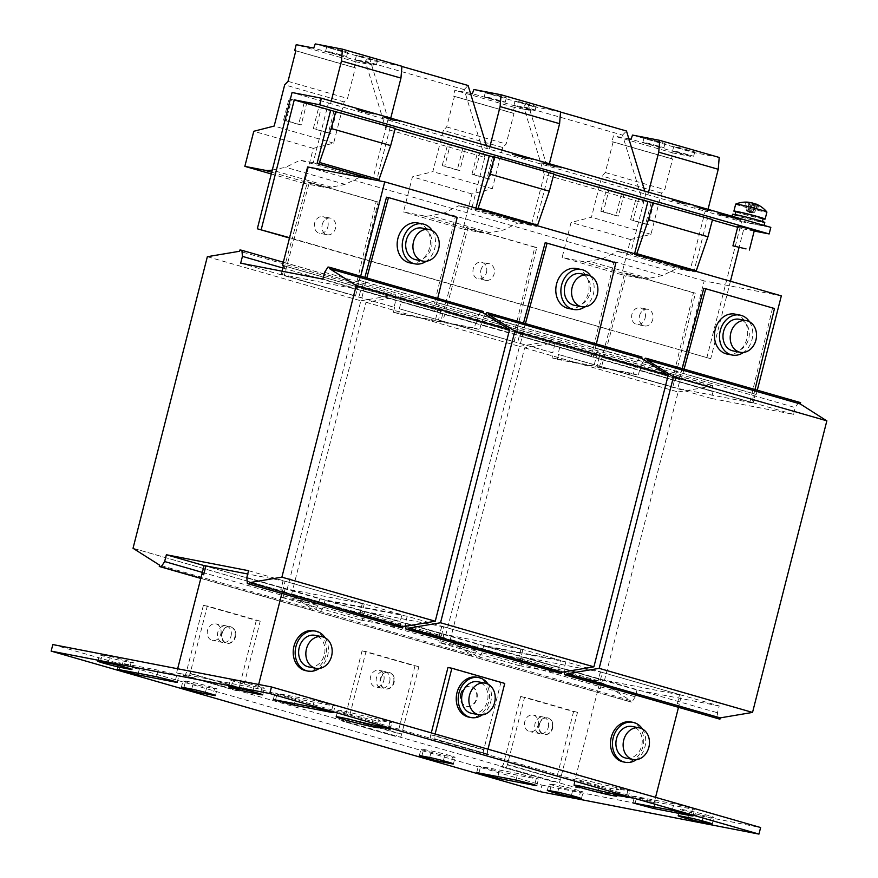<?xml version="1.0" encoding="UTF-8"?>
<svg xmlns="http://www.w3.org/2000/svg" width="878" height="878" viewBox="0 0 878 878"><rect width="100%" height="100%" fill="white"/><g stroke="black" fill="none" stroke-linecap="round" stroke-linejoin="round"><path stroke-width="0.66" stroke-dasharray="4.39 3.29" d="M176.643 675.478L178.882 675.753L174.217 674.15L158.128 670.166L118.782 662.692L139.547 668.29L176.643 675.478L175.106 681.482M692.413 809.11L694.663 809.384L689.987 807.782L673.898 803.798L634.553 796.324L655.317 801.921L692.413 809.11L690.876 815.113M389.843 722.418L391.84 722.66L387.703 721.233L362.142 715.515A22.049 0.922 -165.7 0 0 337.821 710.258A22.049 0.922 -165.7 0 0 358.948 716.602A22.049 0.922 -165.7 0 0 380.536 721.145A22.049 0.922 -165.7 0 0 378.528 720.223L389.843 722.418L388.296 728.488M131.063 662.561A13.565 0.571 -165.7 0 0 133.632 662.879A13.565 0.571 -165.7 0 0 128.298 661.046A13.565 0.571 -165.7 0 0 109.904 656.492L102.1 654.977A13.565 0.571 -165.7 0 0 99.532 654.659A13.565 0.571 -165.7 0 0 108.499 657.501A13.565 0.571 -165.7 0 0 123.249 661.046L131.063 662.561L129.549 668.487M332.828 705.78L335.078 706.044L330.402 704.441L314.313 700.457L274.979 692.994L295.732 698.581L332.828 705.78L331.291 711.784M711.345 817.111A13.565 0.571 -165.7 0 0 713.913 817.418A13.565 0.571 -165.7 0 0 708.579 815.585A13.565 0.571 -165.7 0 0 690.196 811.031L682.382 809.516A13.565 0.571 -165.7 0 0 679.813 809.209A13.565 0.571 -165.7 0 0 688.78 812.051A13.565 0.571 -165.7 0 0 703.541 815.596L711.345 817.111L709.841 823.037M580.534 791.736A13.565 0.571 -165.7 0 0 583.113 792.055A13.565 0.571 -165.7 0 0 577.768 790.211A13.565 0.571 -165.7 0 0 559.385 785.656L551.582 784.142A13.565 0.571 -165.7 0 0 549.002 783.835A13.565 0.571 -165.7 0 0 557.98 786.677A13.565 0.571 -165.7 0 0 572.73 790.222L580.534 791.736L579.03 797.663M452.521 757.023A13.565 0.571 -165.7 0 0 455.089 757.341A13.565 0.571 -165.7 0 0 449.755 755.508A13.565 0.571 -165.7 0 0 431.372 750.953L423.558 749.439A13.565 0.571 -165.7 0 0 420.99 749.121A13.565 0.571 -165.7 0 0 429.957 751.963A13.565 0.571 -165.7 0 0 444.718 755.508L452.521 757.023L451.018 762.949M214.561 688.637A13.565 0.571 -165.7 0 0 217.129 688.956A13.565 0.571 -165.7 0 0 211.796 687.123A13.565 0.571 -165.7 0 0 193.412 682.568L185.598 681.054A13.565 0.571 -165.7 0 0 183.03 680.735A13.565 0.571 -165.7 0 0 191.997 683.578A13.565 0.571 -165.7 0 0 206.758 687.123L214.561 688.637L213.058 694.564M536.217 778.819L538.466 779.093L533.802 777.491L517.713 773.496L478.367 766.033L499.121 771.63L536.217 778.819L534.691 784.822M627.803 790.804L629.8 791.045L625.663 789.618L600.091 783.9A22.049 0.922 -165.7 0 0 575.781 778.643A22.049 0.922 -165.7 0 0 596.908 784.987A22.049 0.922 -165.7 0 0 618.496 789.531A22.049 0.922 -165.7 0 0 616.488 788.609L627.803 790.804L626.255 796.873M261.863 687.935A13.565 0.571 -165.7 0 0 264.443 688.253A13.565 0.571 -165.7 0 0 259.098 686.409A13.565 0.571 -165.7 0 0 240.715 681.855L232.911 680.34A13.565 0.571 -165.7 0 0 230.332 680.033A13.565 0.571 -165.7 0 0 239.31 682.875A13.565 0.571 -165.7 0 0 254.06 686.42L261.863 687.935L260.36 693.861M539.487 724.306A8.484 6.87 -79 0 1 547.707 717.886A8.484 6.87 -79 0 1 552.701 728.103A8.484 6.87 -79 0 1 544.481 734.524A8.484 6.87 -79 0 1 539.487 724.306M552.218 728.005A8.484 6.87 101 0 0 547.224 717.787A8.484 6.87 101 0 0 538.993 724.207A8.484 6.87 101 0 0 543.987 734.436A8.484 6.87 101 0 0 552.218 728.005M222.2 633.126A8.484 6.87 -79 0 1 230.431 626.705A8.484 6.87 -79 0 1 235.425 636.923A8.484 6.87 -79 0 1 227.204 643.344A8.484 6.87 -79 0 1 222.2 633.126M234.931 636.824A8.484 6.87 101 0 0 229.937 626.607A8.484 6.87 101 0 0 221.717 633.027A8.484 6.87 101 0 0 226.711 643.256A8.484 6.87 101 0 0 234.931 636.824M380.843 678.716A8.484 6.87 -79 0 1 389.064 672.296A8.484 6.87 -79 0 1 394.068 682.513A8.484 6.87 -79 0 1 385.837 688.934A8.484 6.87 -79 0 1 380.843 678.716M393.574 682.415A8.484 6.87 101 0 0 388.581 672.197A8.484 6.87 101 0 0 380.361 678.617A8.484 6.87 101 0 0 385.354 688.846A8.484 6.87 101 0 0 393.574 682.415M630.986 721.946A20.348 16.484 -79 0 1 642.981 746.476A20.348 16.484 -79 0 1 623.237 761.895M642.422 728.981A20.348 16.484 -79 0 1 644.935 746.86A20.348 16.484 -79 0 1 636.473 759.646M313.709 630.766A20.348 16.484 -79 0 1 325.705 655.295A20.348 16.484 -79 0 1 305.961 670.715M325.145 637.801A20.348 16.484 -79 0 1 327.659 655.679A20.348 16.484 -79 0 1 319.197 668.454M460.544 694.048A10.174 8.242 -79 0 1 470.41 686.344A10.174 8.242 -79 0 1 476.414 698.614A10.174 8.242 -79 0 1 466.536 706.318A10.174 8.242 -79 0 1 460.544 694.048M461.038 694.147A10.174 8.242 -79 0 1 470.904 686.431A10.174 8.242 -79 0 1 476.897 698.701A10.174 8.242 -79 0 1 467.03 706.417A10.174 8.242 -79 0 1 461.038 694.147M231.035 636.067A8.484 6.87 101 0 0 226.041 625.849A8.484 6.87 101 0 0 217.81 632.27A8.484 6.87 101 0 0 222.803 642.498A8.484 6.87 101 0 0 231.035 636.067M220.784 634.081A8.484 6.87 101 0 0 215.79 623.863A8.484 6.87 101 0 0 207.559 630.283A8.484 6.87 101 0 0 212.553 640.512A8.484 6.87 101 0 0 220.784 634.081M476.743 677.201A20.348 16.484 -79 0 1 488.728 701.741A20.348 16.484 -79 0 1 468.995 717.161M488.168 684.247A20.348 16.484 -79 0 1 490.681 702.115A20.348 16.484 -79 0 1 482.231 714.901M389.667 681.657A8.484 6.87 101 0 0 384.674 671.44A8.484 6.87 101 0 0 376.453 677.86A8.484 6.87 101 0 0 381.447 688.089A8.484 6.87 101 0 0 389.667 681.657M383.818 680.527A8.484 6.87 101 0 0 378.813 670.298A8.484 6.87 101 0 0 370.593 676.729A8.484 6.87 101 0 0 375.586 686.947A8.484 6.87 101 0 0 383.818 680.527M548.311 727.247A8.484 6.87 101 0 0 543.317 717.03A8.484 6.87 101 0 0 535.086 723.45A8.484 6.87 101 0 0 540.091 733.679A8.484 6.87 101 0 0 548.311 727.247M538.06 725.261A8.484 6.87 101 0 0 533.067 715.043A8.484 6.87 101 0 0 524.835 721.464A8.484 6.87 101 0 0 529.84 731.692A8.484 6.87 101 0 0 538.06 725.261M626.003 758.109A16.111 13.049 101 0 0 641.631 745.905A16.111 13.049 101 0 0 632.138 726.479M308.727 666.929A16.111 13.049 101 0 0 324.344 654.725A16.111 13.049 101 0 0 314.862 635.299M471.749 713.375A16.111 13.049 101 0 0 487.378 701.171A16.111 13.049 101 0 0 477.884 681.745M734.941 314.115A20.348 16.484 -79 0 1 746.937 338.656A20.348 16.484 -79 0 1 727.193 354.075M749.494 321.765A20.348 16.484 -79 0 1 752.007 339.643A20.348 16.484 -79 0 1 743.545 352.418M417.665 222.935A20.348 16.484 -79 0 1 429.649 247.475A20.348 16.484 -79 0 1 409.916 262.895M432.217 230.585A20.348 16.484 -79 0 1 434.731 248.452A20.348 16.484 -79 0 1 426.269 261.238M576.308 268.525A20.348 16.484 -79 0 1 588.293 293.065A20.348 16.484 -79 0 1 568.56 308.485M590.861 276.175A20.348 16.484 -79 0 1 593.374 294.053A20.348 16.484 -79 0 1 584.913 306.828M733.075 350.893A16.111 13.049 101 0 0 748.704 338.688A16.111 13.049 101 0 0 739.21 319.263M639.535 315.718A8.484 6.87 -79 0 1 647.755 309.297A8.484 6.87 -79 0 1 652.749 319.526A8.484 6.87 -79 0 1 644.529 325.947A8.484 6.87 -79 0 1 639.535 315.718M645.132 318.045A8.484 6.87 101 0 0 640.139 307.827A8.484 6.87 101 0 0 631.919 314.247A8.484 6.87 101 0 0 636.912 324.465A8.484 6.87 101 0 0 645.132 318.045M322.248 224.538A8.484 6.87 -79 0 1 330.479 218.117A8.484 6.87 -79 0 1 335.473 228.346A8.484 6.87 -79 0 1 327.253 234.766A8.484 6.87 -79 0 1 322.248 224.538M327.856 226.864A8.484 6.87 101 0 0 322.863 216.636A8.484 6.87 101 0 0 314.642 223.067A8.484 6.87 101 0 0 319.636 233.285A8.484 6.87 101 0 0 327.856 226.864M480.892 270.128A8.484 6.87 -79 0 1 489.112 263.707A8.484 6.87 -79 0 1 494.116 273.936A8.484 6.87 -79 0 1 485.885 280.356A8.484 6.87 -79 0 1 480.892 270.128M486.5 272.454A8.484 6.87 101 0 0 481.506 262.226A8.484 6.87 101 0 0 473.275 268.657A8.484 6.87 101 0 0 478.269 278.875A8.484 6.87 101 0 0 486.5 272.454M415.799 259.712A16.111 13.049 101 0 0 431.427 247.508A16.111 13.049 101 0 0 421.934 228.082M737.948 226.151L754.378 230.343M757.407 223.539A16.616 0.691 14.3 0 1 763.948 225.789A16.616 0.691 14.3 0 1 755.014 224.153A16.616 0.691 14.3 0 1 738.277 219.818A16.616 0.691 14.3 0 1 731.736 217.579A16.616 0.691 14.3 0 1 731.89 217.524L717.578 213.365L724.098 214.561L741.043 219.302A16.616 0.691 14.3 0 1 757.407 223.539M732.57 214.287A16.616 0.691 -165.7 0 0 739.111 216.537A16.616 0.691 -165.7 0 0 755.859 220.861A16.616 0.691 -165.7 0 0 764.782 222.496M722.265 215.329L717.502 213.694L724.01 214.891L740.999 219.687L722.265 215.329M574.442 305.303A16.111 13.049 101 0 0 590.06 293.098A16.111 13.049 101 0 0 580.577 273.673M648.227 139.514L643.958 138.044L649.786 139.108L664.986 143.41L648.227 139.514M647.141 143.783L642.872 142.313L648.699 143.377L663.9 147.68L647.141 143.783M677.97 148.064L673.7 146.593L679.528 147.658L694.739 151.96L677.97 148.064M676.883 152.333L672.614 150.862L678.442 151.927L693.653 156.229L676.883 152.333M330.951 48.334L326.682 46.863L332.51 47.928L347.71 52.23L330.951 48.334M329.865 52.603L325.595 51.133L331.423 52.197L346.623 56.499L329.865 52.603M360.693 56.883L356.424 55.413L362.252 56.477L377.452 60.78L360.693 56.883M359.607 61.153L355.338 59.682L361.165 60.747L376.366 65.038L359.607 61.153M756.781 219.972A14.07 0.593 14.3 0 1 762.313 221.871A14.07 0.593 14.3 0 1 754.762 220.488A14.07 0.593 14.3 0 1 740.571 216.822A14.07 0.593 14.3 0 1 735.04 214.923A14.07 0.593 14.3 0 1 742.601 216.306A14.07 0.593 14.3 0 1 756.781 219.972M735.874 211.631A14.07 0.593 -165.7 0 0 741.416 213.541A14.07 0.593 -165.7 0 0 755.596 217.206A14.07 0.593 -165.7 0 0 763.158 218.589M722.418 215.362L740.747 219.621L724.12 214.923L717.743 213.76L722.418 215.362M722.495 215.033L731.923 217.524A16.616 0.691 -165.7 0 0 731.89 217.524L741.043 219.302A16.616 0.691 -165.7 0 0 740.802 219.248L731.923 217.524A16.616 0.691 14.3 0 1 734.743 217.931A16.616 0.691 14.3 0 1 735.029 217.985A16.616 0.691 14.3 0 1 740.802 219.248L724.207 214.594L717.831 213.431L722.495 215.033M489.584 93.924L485.314 92.453L491.142 93.518L506.354 97.82L489.584 93.924M488.497 98.193L484.228 96.723L490.056 97.787L505.267 102.089L488.497 98.193M519.337 102.474L515.068 101.003L520.895 102.067L536.096 106.37L519.337 102.474M518.239 106.743L513.97 105.272L519.798 106.337L535.009 110.628L518.239 106.743M763.07 218.907A16.111 0.68 14.3 0 1 740.242 213.31A16.111 0.68 14.3 0 1 735.797 211.949M735.687 204.113A16.111 0.68 -165.7 0 0 742.031 206.297A16.111 0.68 -165.7 0 0 758.263 210.49A16.111 0.68 -165.7 0 0 766.911 212.07M751.173 202.697L749.527 211.642L747.518 211.247L749.121 202.522M746.706 202.796A26.669 18.833 -118 0 1 749.428 203.586L749.757 211.982L747.035 211.192L746.706 202.796A27.075 15.837 106 0 1 749.428 202.456L747.628 211.313L746.706 211.016L748.725 211.411L747.562 202.555M747.035 211.192L750.361 212.092L752.161 203.235A27.075 15.837 -74 0 0 749.428 203.586M752.161 203.235L753.928 203.674L751.107 212.278L749.757 211.982M753.928 212.904L751.107 212.278L753.115 212.674L755.947 204.069A27.075 21.928 -79 0 1 759.13 205.88L753.928 212.904L753.115 212.674L757.977 205.243M377.189 725.48L378.528 720.223M360.463 722.078L362.142 715.515M615.149 793.866L616.488 788.609M598.423 790.463L600.091 783.9M52.823 644.551L541.956 785.119L540.288 791.693M541.956 785.119L760.622 827.537M236.358 690.646L183.469 675.445L236.358 690.646A3.391 1.986 106 0 0 239.145 687.737L186.268 672.548A3.391 1.986 106 0 1 183.469 675.445M435.828 739.221L488.706 754.411L435.828 739.221A3.391 1.986 -74 0 1 435.729 739.188A3.391 1.986 -74 0 1 434.709 735.555L487.586 750.756A3.391 1.986 -74 0 0 488.607 754.389A3.391 1.986 -74 0 0 488.706 754.411M394.99 736.236L342.113 721.036L394.99 736.236A3.391 1.986 106 0 0 397.778 733.328L344.9 718.138A3.391 1.986 106 0 1 342.113 721.036M553.634 781.826L500.756 766.626L553.634 781.826A3.391 1.986 106 0 0 556.422 778.918L503.544 763.728A3.391 1.986 106 0 1 500.756 766.626M176.599 672.877L573.202 786.853L654.22 802.569L257.627 688.593L176.599 672.877L177.652 668.762M241.878 691.721A10.174 5.948 -74 0 0 243.052 688.495L260.206 621.185L256.299 620.428L239.145 687.737M189 676.521A10.174 5.948 -74 0 0 190.164 673.305L207.329 605.985L203.422 605.227L186.268 672.548M435.115 733.986L434.709 735.555M430.308 738.146A10.174 5.948 106 0 1 430.802 734.798L431.296 732.889M483.185 753.346A10.174 5.948 106 0 1 483.69 749.999L500.844 682.678L504.751 683.435M487.992 749.186L487.586 750.756M400.511 737.311A10.174 5.948 -74 0 0 401.685 734.085L418.85 666.775L414.943 666.018L397.778 733.328M347.633 722.111A10.174 5.948 -74 0 0 348.807 718.895L365.961 651.575L362.065 650.817L344.9 718.138M559.154 782.902A10.174 5.948 -74 0 0 560.329 779.675L577.483 712.365L573.575 711.608L556.422 778.918M506.277 767.701A10.174 5.948 -74 0 0 507.451 764.486L524.605 697.165L520.698 696.408L503.544 763.728M677.377 703.684L679.517 694.783L677.377 703.684L679.331 704.068L681.471 695.167L602.385 672.438L600.014 681.273L520.687 658.478L522.827 649.577L443.752 626.848L441.371 635.683L362.054 612.888L364.194 603.987L285.109 581.258L281.871 593.473M654.22 802.569L655.559 797.334M678.464 707.459L679.331 704.068M679.638 694.816L602.517 679.857L600.256 688.725L598.313 688.352L573.202 786.853M598.313 688.352L600.453 679.451L521.367 656.722L518.986 665.557L439.669 642.762L441.81 633.861L362.724 611.132L360.353 619.967L281.026 597.172L283.166 588.271L204.091 565.542M258.67 684.478L257.627 688.593M282.727 590.082L280.784 589.709L283.034 580.841L247.717 573.992M203.422 605.227L256.299 620.428M260.206 621.185L207.329 605.985M447.967 667.478L500.844 682.678M362.065 650.817L414.943 666.018M418.85 666.775L365.961 651.575M520.698 696.408L573.575 711.608M577.483 712.365L524.605 697.165M600.256 688.725L602.517 679.857M719.192 705.945L637 690.009L483.646 645.934L565.838 661.88L719.192 705.945L717.458 712.738L717.963 718.808M602.385 672.438L521.367 656.722M679.517 694.783L681.471 695.167M600.453 679.451L602.396 679.824M560.548 660.355L478.356 644.419L325.003 600.343L407.205 616.29L560.548 660.355L558.825 667.148L559.319 673.217M443.752 626.848L362.724 611.132M441.81 633.861L522.827 649.577M439.669 642.762L441.623 643.135L443.763 634.234M518.986 665.557L600.014 681.273M520.687 658.478L441.623 643.135L443.884 634.267M523.321 657.095L520.939 665.93L523.2 657.062M206.045 565.915L203.663 574.75M248.562 570.7L401.915 614.765L319.724 598.829L204.069 565.586M285.109 581.258L283.034 580.841M283.166 588.271L364.194 603.987M281.026 597.172L282.979 597.545L285.12 588.644M360.353 619.967L441.371 635.683M362.054 612.888L282.979 597.545L285.24 588.677M364.677 611.505L362.296 620.34L364.557 611.472M283.155 580.874L280.784 589.709M600.322 672.021L598.061 680.889L600.442 672.054M362.241 603.603L360.101 612.504L362.362 603.636M441.678 626.431L439.417 635.299L441.799 626.464M520.884 649.193L518.733 658.094L520.994 649.226M483.646 645.934L481.912 652.727L635.266 696.792L637 690.009M826.856 420.825L673.349 376.728M635.266 696.792L631.864 702.104L476.556 657.655L476.897 656.338L450.315 639.469L524.638 347.886L556.915 342.431L557.245 341.114L710.598 385.19L710.258 386.496L556.915 342.431M524.781 347.907L678.134 391.983L603.658 683.545L630.25 700.414L629.91 701.731L631.864 702.104M678.134 391.983L710.258 386.496M710.598 385.19L712.552 385.563L713.057 391.632L711.323 398.425L793.514 414.361L795.248 407.579L798.651 402.267L645.297 358.191M800.604 402.64L798.651 402.267M565.838 661.88L564.115 668.674L717.458 712.738M594.252 364.721L596.513 355.853L519.831 333.816L517.57 342.683L553.272 352.945L552.01 357.873L557.3 359.387L558.562 354.46L677.816 388.46L752.984 403.046L639.579 370.176L640.161 370.296L641.895 363.503L644.156 359.98M557.245 341.114L559.198 341.498L559.703 347.556L557.969 354.35L558.562 354.46M481.912 652.727L478.51 658.039M564.367 671.813L564.115 668.674M639.579 370.176L638.328 375.104L633.038 373.589L634.289 368.661L598.598 358.4L600.859 349.532L677.531 371.57L675.27 380.437M557.3 359.387L638.328 375.104M325.003 600.343L323.28 607.137L476.622 651.202L478.356 644.419M399.336 308.76L401.059 301.966L400.555 295.908L553.908 339.973L554.413 346.042L552.679 352.835L399.336 308.76L517.57 342.683M553.272 352.945L552.679 352.835M552.01 357.873L633.038 373.589M598.598 358.4L480.935 324.586L481.528 324.706L483.251 317.913L636.605 361.977L634.882 368.771L634.289 368.661M636.605 361.977L640.007 356.677L486.653 312.601M641.961 357.05L640.007 356.677M476.622 651.202L473.231 656.514L317.924 612.065L318.253 610.748L291.672 593.879L365.994 302.295L398.272 296.841L398.612 295.524M366.137 302.317L519.491 346.393L445.025 637.955L471.607 654.823L471.277 656.14L473.231 656.514M519.491 346.393L551.625 340.905L398.272 296.841M551.955 339.599L551.625 340.905M407.205 616.29L405.471 623.073L558.825 667.148M393.377 312.283L474.394 327.999L475.656 323.071L356.391 289.071L281.223 274.485L394.628 307.355L393.377 312.283L398.656 313.797L399.918 308.869M323.28 607.137L319.877 612.449M405.735 626.223L405.471 623.073M483.251 317.913L485.512 314.39M480.935 324.586L479.684 329.513L474.394 327.999M398.656 313.797L479.684 329.513M202.247 572.357L317.99 605.611L319.724 598.829M239.968 249.934L395.276 294.382L395.769 300.452L394.046 307.245L240.693 263.17M394.628 307.355L394.046 307.245M324.619 272.323L477.972 316.387L476.238 323.181L475.656 323.071M477.972 316.387L481.374 311.086L328.021 267.011M483.317 311.46L481.374 311.086M400.686 627.627L400.181 621.558L401.915 614.765M317.99 605.611L314.587 610.923L200.733 578.207M207.504 256.727L360.858 300.803L286.382 592.365L312.963 609.233L312.634 610.55L314.587 610.923M360.858 300.803L392.982 295.315L239.628 251.251M393.322 294.009L392.982 295.315M246.828 577.483L400.181 621.558M641.895 363.503L795.248 407.579M793.514 414.361L640.161 370.296M751.886 402.453L678.672 381.601L751.886 402.453L754.992 389.536M672.811 387.121L599.608 366.258L672.811 387.121L674.952 378.22L603.932 357.807L601.562 366.642M711.323 398.425L557.969 354.35M559.703 347.556L713.057 391.632M559.198 341.498L712.552 385.563M524.638 347.886L677.981 391.95M603.658 683.545L450.315 639.469M450.458 639.502L603.812 683.567M630.25 700.414L476.897 656.338M401.059 301.966L554.413 346.042M400.555 295.908L553.908 339.973M365.994 302.295L519.348 346.36M445.025 637.955L291.672 593.879M291.814 593.912L445.168 637.977M471.607 654.823L318.253 610.748M514.717 331.138L668.07 375.213M634.882 368.771L481.528 324.706M282.87 268.009L395.769 300.452M283.331 262.215L395.276 294.382M207.351 256.705L360.704 300.77M286.382 592.365L133.215 548.344M133.182 548.322L286.524 592.387M312.963 609.233L159.62 565.158M356.073 285.548L509.427 329.623M476.238 323.181L322.884 279.116M363.349 290.794L434.599 311.273L363.349 290.794L366.795 277.975M284.274 275.462L355.535 295.941L284.274 275.462L309.385 182.24L378.133 201.995L357.675 287.04L283.462 265.705M476.556 657.655L629.91 701.731M684.083 369.155L680.626 381.974M749.933 402.08L752.073 393.179L681.054 372.766L678.672 381.601M670.858 386.737L679.737 349.817L609.475 329.623L599.608 366.258M672.339 379.867L674.6 370.999L755.245 394.178L752.984 403.046M781.332 295.864L704.211 280.905L679.1 379.406L680.077 379.603L677.816 388.46M755.245 394.178L756.221 394.365L757.286 390.194M680.077 379.603L599.444 356.424L597.183 365.292M317.924 612.065L471.277 656.14M512.225 341.147L440.965 320.668L512.225 341.147L521.104 304.227L609.475 329.623L624.719 273.036L626.662 273.42L603.932 357.807L599.444 356.424M591.289 356.479L520.039 336.011L591.289 356.479L593.429 347.589L600.859 349.532M439.955 312.809L442.216 303.942L518.898 325.979L516.637 334.847M435.609 319.131L437.87 310.263L361.198 288.225L358.937 297.093M200.689 578.372L312.634 610.55M432.656 310.889L434.797 301.999L363.777 281.586L361.396 290.42M434.599 311.273L437.716 298.355M353.582 295.557L362.46 258.637L292.198 238.443L282.321 275.077M355.535 295.941L357.675 287.04L445.3 312.217L468.029 227.83L536.776 247.585L516.319 332.63L596.513 355.853M356.391 289.071L358.652 280.203L439.285 303.382L437.024 312.239M361.868 297.664L364.129 288.796L283.484 265.628M282.058 271.192L281.223 274.485M360.682 276.219L359.618 280.389L358.652 280.203M674.6 370.999L681.054 372.766L682.173 368.606M774.484 308.507L703.783 288.379M772.53 308.134L752.073 393.179L756.221 394.365M679.1 379.406L674.952 378.22L695.409 293.175L693.455 292.791L679.737 349.817L710.708 358.718L289.488 238.037M378.133 201.995L376.179 201.611L362.46 258.637L521.104 304.227L534.823 247.201L466.075 227.446L440.965 320.668M289.575 237.697L292.198 238.443L307.432 181.856L309.385 182.24M677.531 371.57L597.929 348.972L595.668 357.829M704.211 280.905L307.618 166.93M626.662 273.42L695.409 293.175M386.507 197.199L455.254 216.954L434.797 301.999L522.41 327.176L523.529 323.016M545.15 242.789L613.887 262.544L593.429 347.589L522.41 327.176L520.039 336.011M359.618 280.389L363.777 281.586L364.897 277.426M519.831 333.816L522.761 334.386L520.5 343.254M514.168 341.531L516.319 332.63L445.3 312.217L442.918 321.052M522.761 334.386L440.8 310.834L438.539 319.702M525.439 323.565L521.982 336.384M593.243 356.863L596.349 343.946M513.707 334.277L515.968 325.409L597.929 348.972M518.898 325.979L515.968 325.409M439.285 303.382L442.216 303.942M361.198 288.225L364.129 288.796M440.8 310.834L437.87 310.263M457.197 217.327L455.254 216.954M373.567 179.716L376.574 180.583L390.128 127.387L395.133 128.825M376.179 201.611L307.432 181.856M693.455 292.791L624.719 273.036M737.663 227.259L743.765 229.015L738.991 247.75M730.452 281.234L710.708 358.718M634.607 253.698L634.366 254.664L693.85 271.763L707.416 218.567L712.409 220.005M475.975 208.108L475.722 209.074L535.218 226.173L548.772 172.977L553.766 174.415M706.801 357.961L741.537 221.695L705.177 211.247L689.943 271.006L630.459 253.907L645.692 194.148L643.179 202.895L544.294 174.47L531.311 225.416L471.815 208.316L484.799 157.371L385.914 128.956L387.9 120.066L372.667 179.825L313.183 162.726L328.416 102.967L292.056 92.519M741.537 221.695L770.818 227.369M754.202 231.046L743.765 229.015M466.075 227.446L468.029 227.83M536.776 247.585L534.823 247.201M615.84 262.917L613.887 262.544M477.851 208.646A1.701 0.988 106 0 1 476.809 209.282L536.293 226.381A1.701 0.988 -74 0 0 537.347 225.745M475.722 209.074L476.809 209.282M548.772 172.977L553.886 173.965M707.416 218.567L712.53 219.566M390.128 127.387L395.254 128.375M376.574 180.583L377.661 180.791A1.701 0.988 -74 0 0 378.264 180.627M693.85 271.763L694.937 271.971A1.701 0.988 -74 0 0 695.98 271.335M634.366 254.664L635.452 254.872A1.701 0.988 -74 0 0 636.495 254.236M535.218 226.173L536.293 226.381M701.818 208.382L695.189 206.89M700.995 207.91L702.652 208.547L701.731 208.712M690.141 204.793L677.278 201.742L690.141 204.793L683.04 203.751L677.278 201.742M679.879 202.083L673.25 200.59M679.056 201.6L680.713 202.236L679.791 202.412M674.326 200.25L672.855 199.954M561.437 167.797L548.563 164.757L561.437 167.797L554.336 166.765L548.563 164.757M551.68 164.998L552.668 165.821L541.616 162.759L551.68 164.998L548.037 164.131L547.751 164.877L541.616 162.759M547.17 164.274L551.603 165.327M532.189 159.39L519.315 156.35L532.189 159.39L525.077 158.358L519.315 156.35M522.432 156.591L523.42 157.414L512.368 154.352L522.432 156.591L518.777 155.724L518.503 156.471L512.368 154.352M517.921 155.867L522.344 156.921M399.819 121.351L386.946 118.31L399.819 121.351L392.718 120.319L386.946 118.31M386.309 117.806L391.072 119.013L383.609 117.641L387.867 118.398M387.78 118.728L381.996 116.686L390.095 118.563L390.984 119.331L386.221 118.135M374.226 113.997L361.352 110.957L374.226 113.997L367.125 112.966L361.352 110.957M360.715 110.452L365.478 111.649L358.015 110.277L362.263 111.045M362.186 111.374L356.391 109.333L364.491 111.199L365.391 111.978L360.628 110.782M358.411 109.465L356.94 109.168M516.374 154.857L514.903 154.561M712.08 211.093L699.217 208.053L712.08 211.093L704.979 210.061L699.217 208.053M388.164 120.143L705.177 211.247M328.416 102.967L387.9 120.066M644.803 191.152L645.429 194.071M484.799 157.371L464.967 92.234L454.837 90.269L453.355 96.086L454.475 96.306L446.672 126.937L443.324 130.427L432.821 171.638L412.43 176.873L403.485 211.949L423.13 215.758A50.869 29.753 -74 0 0 430.593 215.67L444.312 212.871L458.733 205.781L471.815 208.316M531.311 225.416L518.229 222.88L458.733 205.781M544.294 174.47L524.451 109.333L514.332 107.368L512.851 113.185L513.97 113.405L506.156 144.036L502.809 147.526L492.306 188.726L471.914 193.961L462.98 229.048L482.626 232.857A50.869 29.753 -74 0 0 490.078 232.769L503.807 229.97L518.229 222.88M643.179 202.895L622.535 135.113L523.65 106.699L524.451 109.333L529.983 110.408L527.601 102.594L560.548 112.055M622.535 135.113L626.486 131.009M628.867 138.856L613.481 135.87L611.999 141.676L613.118 141.896L605.304 172.527L601.957 176.017L591.454 217.228L571.062 222.463L562.129 257.539L581.774 261.348A50.869 29.753 -74 0 0 589.226 261.26L602.956 258.472L617.377 251.371L630.459 253.907M647.942 194.587L648.535 192.227M689.943 271.006L676.872 268.47L617.377 251.371M719.203 157.447L692.018 152.179L690.492 156.361L672.965 152.959L671.483 158.775L672.603 158.995L664.8 189.626L661.452 193.116L650.949 234.316L630.558 239.551L621.613 274.638L641.258 278.447A50.869 29.753 -74 0 0 648.721 278.359L662.451 275.56L676.872 268.47M707.427 211.675L708.03 209.326M272.301 170.014L285.679 167.281L300.1 160.191L313.183 162.726M330.655 103.406L331.258 101.047M372.667 179.825L359.585 177.29L300.1 160.191M401.926 66.267L374.741 60.999L373.205 65.181L355.689 61.778L354.207 67.595L355.327 67.815L347.512 98.446L344.165 101.936L333.662 143.136L313.281 148.371L304.337 183.458L323.982 187.266A50.869 29.753 -74 0 0 331.434 187.179L345.164 184.38L359.585 177.29M390.15 120.495L390.743 118.146M385.914 128.956L365.281 61.186L369.221 57.07L388.449 120.187M470.487 93.309L464.967 92.234L464.166 89.6L365.281 61.186M701.698 208.459L702.565 208.876L701.698 208.459M693.971 206.549L700.907 208.24M695.102 207.219L693.883 206.868M688.802 204.398L690.064 205.112M682.59 203.202L688.714 204.728M678.079 201.907L682.513 203.531M677.19 202.072L678.003 202.236M679.759 202.159L680.626 202.566L679.759 202.159M672.032 200.239L678.968 201.929M673.163 200.919L671.944 200.568M672.746 199.8L674.249 200.579M560.098 167.413L561.349 168.126M553.886 166.205L560.01 167.742M549.376 164.91L553.798 166.535M548.487 165.086L549.288 165.24M551.362 165.448L550.813 165.174L551.362 165.448M542.516 162.935L547.082 164.603M541.539 163.088L542.439 163.264M530.839 159.006L532.101 159.719M524.638 157.799L530.762 159.335M520.127 156.503L524.55 158.128M519.227 156.679L520.039 156.833M513.268 154.528L517.833 156.196M512.28 154.682L513.18 154.857M398.48 120.966L399.731 121.68M392.268 119.759L398.392 121.296M387.758 118.464L392.181 120.088M386.869 118.64L387.67 118.793M386.704 118.113L387.417 118.409L386.704 118.113M390.008 118.881L390.984 119.331L390.008 118.881M382.841 117.487L381.908 117.015L382.841 117.487M372.887 113.613L374.138 114.327M366.675 112.406L372.799 113.942M362.164 111.111L366.587 112.735M361.264 111.287L362.076 111.44M361.11 110.749L361.824 111.056L361.11 110.749M364.414 111.528L365.391 111.978L364.414 111.528M357.247 110.134L356.314 109.662L357.247 110.134M356.83 109.004L358.323 109.794M514.782 154.407L516.286 155.186M710.741 210.709L712.003 211.422M704.529 209.502L710.653 211.038M700.018 208.207L704.452 209.831M699.129 208.382L699.942 208.536M369.221 57.07L401.904 66.465M486.423 145.638L487.334 148.612M546.818 165.712L529.983 110.408L531.848 110.771L472.353 93.672M549.387 163.736L548.783 166.085M489.298 148.997L489.902 146.637M444.312 212.871L503.807 229.97M462.98 229.048L403.485 211.949M471.914 193.961L412.43 176.873M492.306 188.726L432.821 171.638M477.391 152.904L492.459 157.239L487.016 178.574L471.947 174.25L477.391 152.904L494.994 157.722L489.562 179.068L487.016 178.574M447.648 144.354L462.717 148.689L457.273 170.025L442.205 165.701L447.648 144.354L465.252 149.183L459.809 170.519L457.273 170.025M502.809 147.526L443.324 130.427M513.97 113.405L454.475 96.306M446.672 126.937L506.156 144.036M514.332 107.368L454.837 90.269M453.355 96.086L512.851 113.185M527.601 102.594L523.65 106.699M662.451 275.56L602.956 258.472M621.613 274.638L562.129 257.539M630.558 239.551L571.062 222.463M650.949 234.316L591.454 217.228M606.281 189.944L621.35 194.279L615.917 215.626L600.848 211.291L606.281 189.944L623.896 194.773L618.452 216.109L615.917 215.626M636.023 198.494L651.103 202.829L645.659 224.164L630.591 219.84L636.023 198.494L653.638 203.323L648.194 224.658L645.659 224.164M661.452 193.116L601.957 176.017M672.603 158.995L613.118 141.896M605.304 172.527L664.8 189.626M672.965 152.959L613.481 135.87M611.999 141.676L671.483 158.775M690.492 156.361L630.997 139.262M632.533 135.08L692.018 152.179M345.164 184.38L285.679 167.281M304.337 183.458L271.302 173.965M313.281 148.371L253.786 131.283M333.662 143.136L274.177 126.048M289.005 98.764L304.073 103.099L298.63 124.435L283.561 120.11L289.005 98.764L306.609 103.593L301.176 124.928L298.63 124.435M318.747 107.314L333.816 111.649L328.383 132.984L313.314 128.66L318.747 107.314L336.362 112.132L330.918 133.478L328.383 132.984M344.165 101.936L284.681 84.837M355.327 67.815L295.831 50.715M288.028 81.347L347.512 98.446M355.689 61.778L296.204 44.679M295.809 50.814L354.207 67.595M373.205 65.181L313.72 48.081M315.257 43.9L374.741 60.999M464.166 89.6L468.106 85.495M735.797 218.227L724.745 215.45L733.525 217.151L729.673 216.449L735.709 218.556L724.657 215.779L736.093 218.293M729.486 216.131L723.231 214.88M725.338 215.033L721.036 214.155M560.559 111.857L533.385 106.589L531.848 110.771M492.459 157.239L494.994 157.722M471.947 174.25L474.482 174.744L479.926 153.398M489.562 179.068L474.482 174.744M462.717 148.689L465.252 149.183M442.205 165.701L444.74 166.194L450.184 144.848M459.809 170.519L444.74 166.194M533.385 106.589L473.89 89.49M621.35 194.279L623.896 194.773M600.848 211.291L603.384 211.785L608.816 190.438M618.452 216.109L603.384 211.785M651.103 202.829L653.638 203.323M630.591 219.84L633.126 220.334L638.569 198.988M648.194 224.658L633.126 220.334M304.073 103.099L306.609 103.593M283.561 120.11L286.107 120.604L291.54 99.258M301.176 124.928L286.107 120.604M333.816 111.649L336.362 112.132M313.314 128.66L315.85 129.154L321.282 107.807M330.918 133.478L315.85 129.154M723.143 215.209L729.003 216.35M720.948 214.484L724.855 215.242M749.164 202.302L747.738 210.04M751.908 212.509L757.121 205.485A27.075 21.928 101 0 0 755.508 204.464M754.542 203.959A27.075 21.928 101 0 0 753.928 203.674M757.121 205.485L759.13 205.88M753.609 211.181L755.947 204.036M755.256 204.464L750.877 211.938L750.273 211.828L752.951 203.136M748.725 211.411L753.006 212.608L755.673 203.916M750.877 211.938L753.598 212.728M745.543 202.159L746.706 211.016M138.285 673.206L139.547 668.29M119.364 669.53L121.032 662.967M156.46 676.729L158.128 670.166M654.055 806.838L655.317 801.921M635.134 803.172L636.802 796.598M672.23 810.361L673.898 803.798M371.778 724.273L373.457 717.71M121.91 666.314L123.249 661.046M100.421 661.54L102.1 654.977M108.235 663.055L109.904 656.492M294.481 703.497L295.732 698.581M275.549 699.832L277.228 693.258M312.645 707.02L314.313 700.457M702.191 820.853L703.541 815.596M680.713 816.079L682.382 809.516M688.517 817.594L690.196 811.031M571.391 795.49L572.73 790.222M549.902 790.716L551.582 784.142M557.717 792.23L559.385 785.656M443.368 760.776L444.718 755.508M421.89 756.002L423.558 749.439M429.693 757.516L431.372 750.953M205.408 692.391L206.758 687.123M183.93 687.617L185.598 681.054M191.733 689.131L193.412 682.568M497.87 776.547L499.121 771.63M478.949 772.87L480.617 766.307M516.044 780.07L517.713 773.496M609.738 792.658L611.417 786.095M252.721 691.688L254.06 686.42M231.232 686.914L232.911 680.34M239.046 688.429L240.715 681.855M243.052 688.495L190.164 673.305M430.802 734.798L483.69 749.999M401.685 734.085L348.807 718.895M560.329 779.675L507.451 764.486M374.643 179.924L377.661 180.791M635.452 254.872L694.937 271.971M490.078 232.769L430.593 215.67M423.13 215.758L482.626 232.857M648.721 278.359L589.226 261.26M581.774 261.348L641.258 278.447M331.434 187.179L272.268 170.167M271.73 172.253L323.982 187.266M177.213 682.327L178.882 675.753M692.983 815.958L694.663 809.384M390.161 729.223L391.84 722.66M131.952 669.442L133.632 662.879M333.399 712.618L335.078 706.044M712.245 823.992L713.913 817.418M581.434 798.618L583.113 792.055M453.421 763.904L455.089 757.341M215.461 695.519L217.129 688.956M536.798 785.656L538.466 779.093M628.121 797.608L629.8 791.045M262.763 694.816L264.443 688.253M226.041 625.849L215.79 623.863M384.674 671.44L378.813 670.298M543.317 717.03L533.067 715.043M647.755 309.297L640.139 307.827M330.479 218.117L322.863 216.636M489.112 263.707L481.506 262.226M642.872 142.313L643.958 138.044M672.614 150.862L673.7 146.593M325.595 51.133L326.682 46.863M355.338 59.682L356.424 55.413M484.228 96.723L485.314 92.453M513.97 105.272L515.068 101.003M753.083 212.685L750.086 212.871L747.54 211.269M117.114 669.266L118.782 662.692M632.884 802.898L634.553 796.324M378.868 727.719L380.536 721.145M336.142 716.821L337.821 710.258M97.853 661.233L99.532 654.659M273.299 699.557L274.979 692.994M678.145 815.772L679.813 809.209M547.334 790.398L549.002 783.835M419.322 755.695L420.99 749.121M181.362 687.309L183.03 680.735M476.699 772.596L478.367 766.033M616.828 796.105L618.496 789.531M574.102 785.217L575.781 778.643M228.664 686.596L230.332 680.033M488.607 754.389L435.729 739.188M222.803 642.498L212.553 640.512M381.447 688.089L375.586 686.947M540.091 733.679L529.84 731.692M644.529 325.947L636.912 324.465M327.253 234.766L319.636 233.285M485.885 280.356L478.269 278.875M731.736 217.579L732.076 216.24M663.9 147.68L664.986 143.41M693.653 156.229L694.739 151.96M346.623 56.499L347.71 52.23M376.366 65.038L377.452 60.78M505.267 102.089L506.354 97.82M535.009 110.628L536.096 106.37"/><path stroke-width="1.32" d="M174.963 682.052L177.213 682.327L172.538 680.713L156.46 676.729L117.114 669.266L137.868 674.853L174.963 682.052L175.106 681.482M690.734 815.684L692.983 815.958L688.319 814.345L672.23 810.361L632.884 802.898L653.638 808.484L690.734 815.684L690.876 815.113M388.175 728.981L390.161 729.223L386.024 727.807L360.463 722.078A22.049 0.922 -165.7 0 0 336.142 716.821A22.049 0.922 -165.7 0 0 357.28 723.165A22.049 0.922 -165.7 0 0 378.868 727.719A22.049 0.922 -165.7 0 0 376.86 726.786L388.296 728.488M129.384 669.135A13.565 0.571 -165.7 0 0 131.952 669.442A13.565 0.571 -165.7 0 0 126.619 667.609A13.565 0.571 -165.7 0 0 108.235 663.055L100.421 661.54A13.565 0.571 -165.7 0 0 97.853 661.233A13.565 0.571 -165.7 0 0 106.82 664.075A13.565 0.571 -165.7 0 0 121.581 667.62L129.384 669.135L129.549 668.487M331.149 712.343L333.399 712.618L328.734 711.004L312.645 707.02L273.299 699.557L294.053 705.144L331.149 712.343L331.291 711.784M709.676 823.674A13.565 0.571 -165.7 0 0 712.245 823.992A13.565 0.571 -165.7 0 0 706.911 822.148A13.565 0.571 -165.7 0 0 688.517 817.594L680.713 816.079A13.565 0.571 -165.7 0 0 678.145 815.772A13.565 0.571 -165.7 0 0 687.112 818.614A13.565 0.571 -165.7 0 0 701.862 822.159L709.676 823.674L709.841 823.037M578.865 798.311A13.565 0.571 -165.7 0 0 581.434 798.618A13.565 0.571 -165.7 0 0 576.1 796.785A13.565 0.571 -165.7 0 0 557.717 792.23L549.902 790.716A13.565 0.571 -165.7 0 0 547.334 790.398A13.565 0.571 -165.7 0 0 556.301 793.24A13.565 0.571 -165.7 0 0 571.051 796.796L578.865 798.311L579.03 797.663M450.853 763.597A13.565 0.571 -165.7 0 0 453.421 763.904A13.565 0.571 -165.7 0 0 448.076 762.071A13.565 0.571 -165.7 0 0 429.693 757.516L421.89 756.002A13.565 0.571 -165.7 0 0 419.322 755.695A13.565 0.571 -165.7 0 0 428.288 758.537A13.565 0.571 -165.7 0 0 443.039 762.082L450.853 763.597L451.018 762.949M212.893 695.211A13.565 0.571 -165.7 0 0 215.461 695.519A13.565 0.571 -165.7 0 0 210.127 693.686A13.565 0.571 -165.7 0 0 191.733 689.131L183.93 687.617A13.565 0.571 -165.7 0 0 181.362 687.309A13.565 0.571 -165.7 0 0 190.328 690.152A13.565 0.571 -165.7 0 0 205.079 693.697L212.893 695.211L213.058 694.564M534.548 785.382L536.798 785.656L532.123 784.054L516.044 780.07L476.699 772.596L497.453 778.193L534.548 785.382L534.691 784.822M626.135 797.367L628.121 797.608L623.984 796.192L598.423 790.463A22.049 0.922 -165.7 0 0 574.102 785.217A22.049 0.922 -165.7 0 0 595.24 791.55A22.049 0.922 -165.7 0 0 616.828 796.105A22.049 0.922 -165.7 0 0 614.82 795.172L626.255 796.873M260.195 694.509A13.565 0.571 -165.7 0 0 262.763 694.816A13.565 0.571 -165.7 0 0 257.43 692.983A13.565 0.571 -165.7 0 0 239.046 688.429L231.232 686.914A13.565 0.571 -165.7 0 0 228.664 686.596A13.565 0.571 -165.7 0 0 237.631 689.439A13.565 0.571 -165.7 0 0 252.381 692.994L260.195 694.509L260.36 693.861M636.473 759.646A20.348 16.484 -79 0 1 625.191 762.28L623.237 761.895A20.348 16.484 -79 0 1 611.253 737.366A20.348 16.484 -79 0 1 630.986 721.946L632.939 722.32A20.348 16.484 -79 0 1 642.422 728.981M625.191 762.28A20.348 16.484 -79 0 1 613.206 737.74A20.348 16.484 -79 0 1 632.939 722.32M319.197 668.454A20.348 16.484 -79 0 1 307.915 671.099L305.961 670.715A20.348 16.484 -79 0 1 293.976 646.175A20.348 16.484 -79 0 1 313.709 630.766L315.663 631.139A20.348 16.484 -79 0 1 325.145 637.801M307.915 671.099A20.348 16.484 -79 0 1 295.93 646.559A20.348 16.484 -79 0 1 315.663 631.139M482.231 714.901A20.348 16.484 -79 0 1 470.948 717.535L468.995 717.161A20.348 16.484 -79 0 1 457.01 692.621A20.348 16.484 -79 0 1 476.743 677.201L478.697 677.586A20.348 16.484 -79 0 1 488.168 684.247M470.948 717.535A20.348 16.484 -79 0 1 458.953 693.005A20.348 16.484 -79 0 1 478.697 677.586M623.731 740.088A16.111 13.049 -79 0 1 639.36 727.884A16.111 13.049 -79 0 1 648.853 747.31A16.111 13.049 -79 0 1 633.225 759.514A16.111 13.049 -79 0 1 623.731 740.088M639.36 727.884L632.138 726.479A16.111 13.049 101 0 0 616.51 738.694A16.111 13.049 101 0 0 626.003 758.109L633.225 759.514M306.455 648.908A16.111 13.049 -79 0 1 322.083 636.704A16.111 13.049 -79 0 1 331.577 656.129A16.111 13.049 -79 0 1 315.948 668.334A16.111 13.049 -79 0 1 306.455 648.908M322.083 636.704L314.862 635.299A16.111 13.049 101 0 0 299.233 647.503A16.111 13.049 101 0 0 308.727 666.929L315.948 668.334M469.489 695.354A16.111 13.049 -79 0 1 485.117 683.15A16.111 13.049 -79 0 1 494.599 702.576A16.111 13.049 -79 0 1 478.982 714.78A16.111 13.049 -79 0 1 469.489 695.354M485.117 683.15L477.884 681.745A16.111 13.049 101 0 0 462.267 693.949A16.111 13.049 101 0 0 471.749 713.375L478.982 714.78M743.545 352.418A20.348 16.484 -79 0 1 732.274 355.052L727.193 354.075A20.348 16.484 -79 0 1 715.208 329.535A20.348 16.484 -79 0 1 734.941 314.115L740.022 315.103A20.348 16.484 -79 0 1 749.494 321.765M732.274 355.052A20.348 16.484 -79 0 1 720.278 330.523A20.348 16.484 -79 0 1 740.022 315.103M426.269 261.238A20.348 16.484 -79 0 1 414.987 263.872L409.916 262.895A20.348 16.484 -79 0 1 397.932 238.355A20.348 16.484 -79 0 1 417.665 222.935L422.746 223.923A20.348 16.484 -79 0 1 432.217 230.585M414.987 263.872A20.348 16.484 -79 0 1 403.002 239.343A20.348 16.484 -79 0 1 422.746 223.923M584.913 306.828A20.348 16.484 -79 0 1 573.63 309.462L568.56 308.485A20.348 16.484 -79 0 1 556.564 283.945A20.348 16.484 -79 0 1 576.308 268.525L581.379 269.513A20.348 16.484 -79 0 1 590.861 276.175M573.63 309.462A20.348 16.484 -79 0 1 561.646 284.933A20.348 16.484 -79 0 1 581.379 269.513M730.814 332.872A16.111 13.049 -79 0 1 746.432 320.668A16.111 13.049 -79 0 1 755.925 340.093A16.111 13.049 -79 0 1 740.297 352.297A16.111 13.049 -79 0 1 730.814 332.872M746.432 320.668L739.21 319.263A16.111 13.049 101 0 0 723.582 331.467A16.111 13.049 101 0 0 733.075 350.893L740.297 352.297M413.527 241.691A16.111 13.049 -79 0 1 429.155 229.487A16.111 13.049 -79 0 1 438.649 248.913A16.111 13.049 -79 0 1 423.02 261.117A16.111 13.049 -79 0 1 413.527 241.691M429.155 229.487L421.934 228.082A16.111 13.049 101 0 0 406.305 240.287A16.111 13.049 101 0 0 415.799 259.712L423.02 261.117M746.026 248.891L732.932 245.851L746.026 248.891M749.362 250.043L754.378 230.343L751.052 229.191L737.948 226.151L732.932 245.851M764.036 225.426L764.782 222.496A16.616 0.691 -165.7 0 0 758.241 220.246A16.616 0.691 -165.7 0 0 741.493 215.922A16.616 0.691 -165.7 0 0 732.57 214.287L732.076 216.24M572.171 287.282A16.111 13.049 -79 0 1 587.799 275.077A16.111 13.049 -79 0 1 597.292 294.503A16.111 13.049 -79 0 1 581.664 306.707A16.111 13.049 -79 0 1 572.171 287.282M587.799 275.077L580.577 273.673A16.111 13.049 101 0 0 564.949 285.877A16.111 13.049 101 0 0 574.442 305.303L581.664 306.707M762.411 221.508L763.158 218.589A14.07 0.593 -165.7 0 0 757.615 216.679A14.07 0.593 -165.7 0 0 743.436 213.025A14.07 0.593 -165.7 0 0 735.874 211.631L735.127 214.561M735.797 211.949A16.111 0.68 14.3 0 1 733.898 211.137A16.111 0.68 14.3 0 1 742.558 212.717A16.111 0.68 14.3 0 1 758.79 216.91A16.111 0.68 14.3 0 1 765.122 219.094A16.111 0.68 14.3 0 1 763.07 218.907M765.122 219.094L766.911 212.07A16.111 0.68 -165.7 0 0 766.9 212.026A16.111 0.68 -165.7 0 0 760.578 209.897A16.111 0.68 -165.7 0 0 744.742 205.792A16.111 0.68 -165.7 0 0 735.731 204.08A16.111 0.68 -165.7 0 0 735.687 204.113L733.898 211.137M758.954 834.1L540.288 791.693L51.143 651.114L269.809 693.532L758.954 834.1L760.622 827.537L271.489 686.958L269.809 693.532M376.86 726.786L377.189 725.48M614.82 795.172L615.149 793.866M51.143 651.114L52.823 644.551L271.489 686.958M431.296 732.889L447.967 667.478L451.874 668.235L435.115 733.986M451.874 668.235L504.751 683.435L487.992 749.186M655.559 797.334L678.464 707.459M201.71 574.377L203.663 574.75L205.924 565.882L204.091 565.542L177.652 668.762M281.871 593.473L258.67 684.478M205.924 565.882L247.717 573.992M204.069 565.586L166.37 554.753L248.562 570.7L246.828 577.483L247.333 583.552L402.64 628L402.969 626.694L249.615 582.619L249.286 583.936M644.156 359.98L645.297 358.191L647.251 358.575L646.91 359.881L673.349 376.728L826.856 420.825L752.534 712.42L720.256 717.875L566.903 673.799L566.562 675.116L719.916 719.181L720.256 717.875M719.916 719.181L564.609 674.732L564.367 671.813M826.67 420.781L800.264 403.957L800.604 402.64L647.251 358.575M564.609 674.732L566.562 675.116M673.503 376.761L599.18 668.345L566.903 673.799M668.026 375.191L641.631 358.367L641.961 357.05L488.607 312.985L488.278 314.291L514.859 331.171L440.536 622.754L408.259 628.209L407.93 629.526L561.272 673.591L561.613 672.285L408.259 628.209M514.859 331.171L668.213 375.235L593.89 666.83L561.613 672.285M561.272 673.591L405.976 629.142L405.735 626.223M405.976 629.142L407.93 629.526M485.512 314.39L486.653 312.601L488.607 312.985M166.37 554.753L164.636 561.547L202.247 572.357M509.383 329.59L482.988 312.777L483.317 311.46L329.974 267.395L329.634 268.701L356.227 285.58L281.893 577.164L249.615 582.619M356.227 285.58L509.569 329.645L435.247 621.229L402.969 626.694M402.64 628L247.333 583.552M164.636 561.547L161.234 566.859L159.28 566.475L159.62 565.158L133.028 548.289L207.351 256.705L239.628 251.251L239.968 249.934L241.922 250.318L242.427 256.376L240.693 263.17L322.884 279.116L324.619 272.323L328.021 267.011L329.974 267.395M599.18 668.345L752.534 712.42M800.264 403.957L646.91 359.881M599.026 668.312L752.38 712.387M440.394 622.721L593.747 666.797M440.536 622.754L593.89 666.83M641.631 358.367L488.278 314.291M200.733 578.207L161.234 566.859M242.427 256.376L282.87 268.009M241.922 250.318L283.331 262.215M281.75 577.131L435.104 621.207M281.893 577.164L435.247 621.229M482.988 312.777L329.634 268.701M754.992 389.536L774.484 308.507L705.736 288.752L684.083 369.155M757.286 390.194L781.332 295.864L384.729 181.878L360.682 276.219M159.28 566.475L200.689 578.372M437.716 298.355L457.197 217.327L388.46 197.572L366.795 277.975M384.729 181.878L307.618 166.93L282.507 265.43L283.484 265.628L282.058 271.192M682.173 368.606L703.783 288.379L705.736 288.752M289.488 238.037L257.32 228.785L289.575 237.697M282.507 265.43L283.462 265.705M523.529 323.016L545.15 242.789L547.093 243.162L525.439 323.565M364.897 277.426L386.507 197.199L388.46 197.572M596.349 343.946L615.84 262.917L547.093 243.162M395.133 128.825L489.287 155.878L475.975 208.108M261.227 229.542L294.284 99.84L330.644 110.288L317.079 163.484L373.567 179.716M738.991 247.75L730.452 281.234M712.409 220.005L737.663 227.259M553.766 174.415L647.92 201.468L634.607 253.698M257.32 228.785L292.056 92.519L321.348 98.193L319.669 104.767L294.284 99.84M321.348 98.193L770.818 227.369L769.15 233.943L754.202 231.046M537.347 225.745A1.701 0.988 -74 0 0 537.621 225.152L478.137 208.064A1.701 0.988 106 0 1 477.851 208.646M478.137 208.064L489.825 174.096L494.402 156.877L489.287 155.878M537.621 225.152L549.31 191.184L553.886 173.965L494.402 156.877M695.98 271.335A1.701 0.988 -74 0 0 696.265 270.742L707.953 236.775L712.53 219.566L647.92 201.468M319.669 104.767L769.15 233.943M378.264 180.627A1.701 0.988 -74 0 0 378.989 179.562L390.677 145.594L395.254 128.375L330.644 110.288M317.079 163.484L318.165 163.692A1.701 0.988 -74 0 0 319.493 162.474L331.182 128.495L335.758 111.287M636.495 254.236A1.701 0.988 -74 0 0 636.769 253.654L648.458 219.687L653.034 202.467M560.548 112.055L626.486 131.009L644.803 191.152M648.535 192.227L658.741 152.179L659.707 140.348L632.533 135.08L630.997 139.262L628.867 138.856M708.03 209.326L718.237 169.278L719.203 157.447L659.707 140.348M331.258 101.047L341.465 60.999L342.431 49.168L315.257 43.9L313.72 48.081L296.204 44.679L294.723 50.496L295.831 50.715L288.028 81.347L284.681 84.837L274.177 126.048L253.786 131.283L244.841 166.359L264.487 170.167A50.869 29.753 -74 0 0 271.95 170.08L272.301 170.014M390.743 118.146L400.95 78.098L401.926 66.267L342.431 49.168M489.825 174.096L549.31 191.184M707.953 236.775L648.458 219.687M390.677 145.594L331.182 128.495M401.904 66.465L468.106 85.495L486.423 145.638M341.465 60.999L400.95 78.098M658.741 152.179L718.237 169.278M489.902 146.637L500.109 106.589L559.593 123.688L549.387 163.736M500.109 106.589L501.075 94.758L473.89 89.49L472.353 93.672L470.487 93.309M271.302 173.965L244.841 166.359M294.723 50.496L295.809 50.814M559.593 123.688L560.559 111.857L501.075 94.758M755.947 204.036L755.673 203.916A27.075 15.837 -74 0 1 757.977 205.243A26.669 19.832 142.7 0 0 755.256 204.464A27.075 15.837 -74 0 0 752.951 203.136L751.173 202.697A27.075 21.928 -79 0 0 747.562 202.555L745.543 202.159A27.075 21.928 101 0 1 748.122 202.192A27.13 27.13 0 0 0 735.731 204.08M749.121 202.522L749.164 202.302A27.075 21.928 101 0 0 748.122 202.192M755.508 204.464A27.075 21.928 101 0 0 754.542 203.959M755.673 203.916L755.497 204.508M137.868 674.853L138.285 673.206M653.638 808.484L654.055 806.838M121.581 667.62L121.91 666.314M294.053 705.144L294.481 703.497M701.862 822.159L702.191 820.853M571.051 796.796L571.391 795.49M443.039 762.082L443.368 760.776M205.079 693.697L205.408 692.391M497.453 778.193L497.87 776.547M252.381 692.994L252.721 691.688M318.165 163.692L374.643 179.924M378.989 179.562L319.493 162.474M696.265 270.742L636.769 253.654M264.487 170.167L271.73 172.253M766.9 212.026A27.13 27.13 0 0 0 755.793 203.959"/></g></svg>
